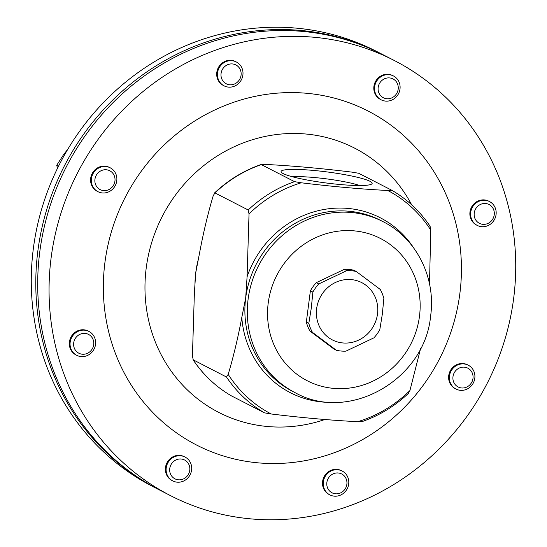 <?xml version="1.0" encoding="UTF-8"?>
<svg xmlns="http://www.w3.org/2000/svg" width="547" height="547" viewBox="0 0 547 547"><rect width="100%" height="100%" fill="white"/><g stroke="black" fill="none" stroke-linecap="round" stroke-linejoin="round"><path stroke-width="0.82" d="M370.025 181.317A45.927 5.538 -172.6 0 1 371.734 183.997A45.927 5.538 -172.6 0 1 330.491 183.518A45.927 5.538 -172.6 0 1 283.209 173.597A45.927 5.538 -172.6 0 1 281.322 172.25A45.927 5.538 -172.6 0 1 317.253 170.794A45.927 5.538 -172.6 0 1 370.025 181.317M166.226 467.849A13.415 12.622 -62.8 0 1 185.03 457.039A13.415 12.622 -62.8 0 1 191.58 470.105A13.415 12.622 -62.8 0 1 172.777 480.909A13.415 12.622 -62.8 0 1 166.226 467.849M172.777 480.909L172.059 480.539A13.415 12.622 -62.8 0 1 165.502 467.473A13.415 12.622 -62.8 0 1 184.305 456.67L185.03 457.039M169.761 468.526A10.578 9.955 -62.8 0 1 181.105 459.001A10.578 9.955 -62.8 0 1 189.754 470.304A10.578 9.955 -62.8 0 1 178.404 479.822A10.578 9.955 -62.8 0 1 169.761 468.526M394.12 60.409L382.77 54.584A244.653 230.266 117.2 0 0 39.801 251.661A244.653 230.266 117.2 0 0 159.307 489.886L170.657 495.712A244.653 230.266 -62.8 0 1 51.158 257.487A244.653 230.266 -62.8 0 1 394.12 60.409A244.653 230.266 -62.8 0 1 513.626 298.635A244.653 230.266 -62.8 0 1 170.657 495.712M411.659 204.797A148.579 139.841 117.2 0 0 261.569 137.242A148.579 139.841 117.2 0 0 146.247 267.77A148.579 139.841 117.2 0 0 324.884 419.501M104.956 262.28A187.73 176.688 -62.8 0 1 306.395 93.257A187.73 176.688 -62.8 0 1 459.822 293.848A187.73 176.688 -62.8 0 1 258.389 462.871A187.73 176.688 -62.8 0 1 104.956 262.28M311.311 307.975L312.87 292.098L310.388 290.826L306.327 322.094L308.809 323.366L311.311 307.975M356.261 271.476A40.779 38.379 117.2 0 0 346.764 270.635L344.282 269.356A40.779 38.379 117.2 0 1 353.779 270.204L356.261 271.476L380.227 289.425A40.779 38.379 117.2 0 1 383.864 298.416L382.305 314.293L379.803 329.684A40.779 38.379 117.2 0 1 373.943 337.827L345.916 351.147A40.779 38.379 117.2 0 1 336.412 350.306L312.446 332.357L309.964 331.085L333.93 349.027L336.412 350.306M344.282 269.356L316.255 282.676L318.737 283.955L346.764 270.635M318.737 283.955A40.779 38.379 117.2 0 0 312.87 292.098M490.344 221.918A10.578 9.955 -62.8 0 1 476.211 220.66A10.578 9.955 -62.8 0 1 478.126 205.932A10.578 9.955 -62.8 0 1 492.259 207.19A10.578 9.955 -62.8 0 1 490.344 221.918M491.138 223.62A13.415 12.622 -62.8 0 1 477.257 225.419A13.415 12.622 -62.8 0 1 475.63 203.354A13.415 12.622 -62.8 0 1 489.51 201.556A13.415 12.622 -62.8 0 1 491.138 223.62M489.51 201.556L488.786 201.187A13.415 12.622 117.2 0 0 474.912 202.985A13.415 12.622 117.2 0 0 476.533 225.049L477.257 225.419M328.836 490.126A10.578 9.955 -62.8 0 1 330.75 475.398A10.578 9.955 -62.8 0 1 344.89 476.656A10.578 9.955 -62.8 0 1 342.976 491.384A10.578 9.955 -62.8 0 1 328.836 490.126M325.834 491.493A13.415 12.622 -62.8 0 1 326.306 474.823A13.415 12.622 -62.8 0 1 342.135 471.022A13.415 12.622 -62.8 0 1 346.189 474.413A13.415 12.622 -62.8 0 1 345.718 491.083A13.415 12.622 -62.8 0 1 329.882 494.885A13.415 12.622 -62.8 0 1 325.834 491.493M342.135 471.022L341.417 470.652A13.415 12.622 117.2 0 0 325.581 474.454A13.415 12.622 117.2 0 0 325.109 491.124A13.415 12.622 117.2 0 0 329.164 494.515L329.882 494.885M239.087 67.616A10.578 9.955 -62.8 0 1 237.179 82.344A10.578 9.955 -62.8 0 1 223.039 81.086A10.578 9.955 -62.8 0 1 224.954 66.358A10.578 9.955 -62.8 0 1 239.087 67.616M240.386 65.373A13.415 12.622 -62.8 0 1 239.914 82.043A13.415 12.622 -62.8 0 1 224.085 85.845A13.415 12.622 -62.8 0 1 220.038 82.453A13.415 12.622 -62.8 0 1 220.509 65.784A13.415 12.622 -62.8 0 1 236.338 61.982A13.415 12.622 -62.8 0 1 240.386 65.373M236.338 61.982L235.613 61.613A13.415 12.622 117.2 0 0 219.785 65.414A13.415 12.622 117.2 0 0 219.313 82.084A13.415 12.622 117.2 0 0 223.367 85.476L224.085 85.845M77.578 335.824A10.578 9.955 -62.8 0 1 91.718 337.082A10.578 9.955 -62.8 0 1 89.804 351.81A10.578 9.955 -62.8 0 1 75.671 350.552A10.578 9.955 -62.8 0 1 77.578 335.824M75.089 333.246A13.415 12.622 -62.8 0 1 88.963 331.448A13.415 12.622 -62.8 0 1 90.59 353.512A13.415 12.622 -62.8 0 1 76.71 355.311A13.415 12.622 -62.8 0 1 75.089 333.246M88.963 331.448L88.245 331.079A13.415 12.622 117.2 0 0 74.365 332.877A13.415 12.622 117.2 0 0 75.992 354.941L76.71 355.311M461.634 387.973A10.578 9.955 -62.8 0 1 452.984 376.678A10.578 9.955 -62.8 0 1 464.335 367.153A10.578 9.955 -62.8 0 1 472.977 378.456A10.578 9.955 -62.8 0 1 461.634 387.973M460.417 390.332A13.415 12.622 -62.8 0 1 456.007 389.061A13.415 12.622 -62.8 0 1 449.976 373.622A13.415 12.622 -62.8 0 1 463.842 363.926A13.415 12.622 -62.8 0 1 468.253 365.198A13.415 12.622 -62.8 0 1 474.283 380.63A13.415 12.622 -62.8 0 1 460.417 390.332M468.253 365.198L467.535 364.822A13.415 12.622 117.2 0 0 463.124 363.55A13.415 12.622 117.2 0 0 449.251 373.252A13.415 12.622 117.2 0 0 455.282 388.691L456.007 389.061M398.168 89.223A10.578 9.955 -62.8 0 1 386.818 98.74A10.578 9.955 -62.8 0 1 378.175 87.438A10.578 9.955 -62.8 0 1 389.526 77.92A10.578 9.955 -62.8 0 1 398.168 89.223M399.994 89.017A13.415 12.622 -62.8 0 1 381.191 99.828A13.415 12.622 -62.8 0 1 374.64 86.768A13.415 12.622 -62.8 0 1 393.443 75.958A13.415 12.622 -62.8 0 1 399.994 89.017M393.443 75.958L392.725 75.589A13.415 12.622 117.2 0 0 373.922 86.392A13.415 12.622 117.2 0 0 380.473 99.458L381.191 99.828M106.296 169.768A10.578 9.955 -62.8 0 1 114.938 181.071A10.578 9.955 -62.8 0 1 103.595 190.588A10.578 9.955 -62.8 0 1 94.946 179.286A10.578 9.955 -62.8 0 1 106.296 169.768M105.803 166.534A13.415 12.622 -62.8 0 1 110.22 167.806A13.415 12.622 -62.8 0 1 116.244 183.245A13.415 12.622 -62.8 0 1 102.378 192.947A13.415 12.622 -62.8 0 1 97.968 191.676A13.415 12.622 -62.8 0 1 91.937 176.237A13.415 12.622 -62.8 0 1 105.803 166.534M110.22 167.806L109.496 167.437A13.415 12.622 117.2 0 0 105.086 166.165A13.415 12.622 117.2 0 0 91.212 175.867A13.415 12.622 117.2 0 0 97.243 191.3L97.968 191.676M158.35 489.394A244.653 230.266 -62.8 0 1 157.392 488.909A244.653 230.266 -62.8 0 1 37.893 250.683A244.653 230.266 -62.8 0 1 380.856 53.606A244.653 230.266 -62.8 0 1 381.813 54.098M157.392 488.909L152.88 486.591A244.653 230.266 -62.8 0 1 33.374 248.365A244.653 230.266 -62.8 0 1 376.343 51.288L380.856 53.606M308.809 323.366A40.779 38.379 117.2 0 0 312.446 332.357M306.327 322.094A40.779 38.379 117.2 0 0 309.964 331.085M316.255 282.676A40.779 38.379 117.2 0 0 310.388 290.826M430.174 226.383C420.103 211.354 407.358 199.34 391.932 190.329L358.682 173.262L351.988 172.127C320.761 168.332 291.927 165.762 265.48 164.428L261.309 164.435C243.805 170.514 228.174 180.059 214.417 193.07L214.964 192.92L248.188 209.973L249.029 213.932L247.08 276.796L245.706 297.794L241.795 317.492C238.007 337.711 233.466 356.671 228.188 374.374L226.492 377.027L193.029 359.735C203.094 374.763 215.839 386.777 231.272 395.789L231.292 395.802A128.23 120.689 -62.8 0 1 193.269 359.974L192.428 356.015L194.376 293.151L195.71 272.885A96.149 90.494 117.2 0 0 194.971 285.11M391.905 190.315L387.748 190.486C361.314 189.146 332.48 186.582 301.24 182.787L294.546 181.652L261.322 164.599A128.23 120.689 -62.8 0 0 214.964 192.92L213.268 195.573C207.99 213.275 203.457 232.236 199.662 252.454L195.71 272.885M231.292 395.802L264.516 412.855L271.209 413.99C302.45 417.785 331.284 420.356 357.724 421.689L361.882 421.518M429.498 283.866L430.769 230.102L429.928 226.143M408.233 393.197L409.935 390.544L420.677 348.248M198.479 258.772A96.149 90.494 117.2 0 0 195.894 271.469M57.592 168.093L56.683 165.344L63.336 155.006L67.972 148.989M58.495 166.274L56.683 165.344M40.328 346.983L39.439 343.728M191.676 43.322L194.5 42.235M192.298 43.076L191.901 42.878M292.447 176.777A39.678 4.786 -172.6 0 1 359.823 185.529M268.235 302.888A80.006 75.301 -62.8 0 1 354.087 230.855A80.006 75.301 -62.8 0 1 419.474 316.344A80.006 75.301 -62.8 0 1 333.629 388.377A80.006 75.301 -62.8 0 1 268.235 302.888M248.133 299.045A96.142 90.487 -62.8 0 1 382.914 221.597L380.486 220.345A96.142 90.487 -62.8 0 0 245.706 297.794A96.142 90.487 -62.8 0 0 292.666 391.413L295.093 392.657A96.142 90.487 -62.8 0 1 248.133 299.045M377.505 313.978A32.191 30.297 117.2 0 0 351.195 279.585A32.191 30.297 117.2 0 0 316.658 308.563A32.191 30.297 117.2 0 0 342.969 342.962A32.191 30.297 117.2 0 0 377.505 313.978M249.029 213.932A126.036 118.624 -62.8 0 1 301.24 182.787M248.188 209.973A128.23 120.689 -62.8 0 1 294.546 181.652M387.748 190.486A126.036 118.624 -62.8 0 1 430.769 230.102M247.08 276.796A98.344 92.559 -62.8 0 1 324.357 209.405A98.344 92.559 -62.8 0 1 413.751 248.03M334.552 402.312A98.344 92.559 -62.8 0 1 241.795 317.492M264.516 412.855A128.23 120.689 -62.8 0 1 226.492 377.027M271.209 413.99A126.036 118.624 -62.8 0 1 228.188 374.374M409.935 390.544A126.036 118.624 -62.8 0 1 357.724 421.689M295.093 392.657C349.136 423.132 424.882 379.577 430.626 315.934C436.116 277.712 416.356 238.184 382.914 221.597M361.888 421.682C379.399 415.604 395.03 406.059 408.78 393.054"/></g></svg>
